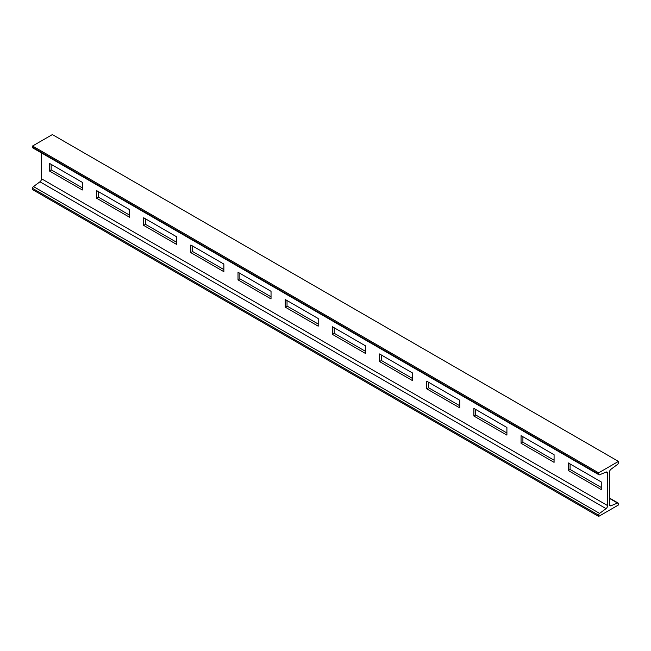 <?xml version="1.0" encoding="UTF-8"?>
<svg xmlns="http://www.w3.org/2000/svg" width="651" height="651" viewBox="0 0 651 651"><rect width="100%" height="100%" fill="white"/><g stroke="black" fill="none" stroke-linecap="round" stroke-linejoin="round"><path stroke-width="0.98" d="M618.45 461.404L52.365 134.578L32.55 146.019L32.55 147.248A1.538 0.887 120 0 0 32.867 147.956L598.953 474.782A1.538 0.887 120 0 0 599.571 474.782L606.04 472.097A2.604 1.505 -60 0 1 607.082 472.097A2.604 1.505 -60 0 1 607.627 473.285L607.627 505.607A2.604 1.505 -60 0 1 606.04 508.626L599.571 513.411A1.538 0.887 120 0 0 598.635 515.185L598.635 516.422L618.45 504.981L618.45 503.752A1.538 0.887 120 0 0 618.133 503.044A1.538 0.887 120 0 0 617.514 503.044L611.045 505.729A2.604 1.505 -60 0 1 610.003 505.729A2.604 1.505 -60 0 1 609.466 504.541L609.466 472.219A2.604 1.505 -60 0 1 611.045 469.208L617.514 464.423A1.538 0.887 120 0 0 618.45 462.641L618.45 461.404L598.635 472.846L598.635 474.083A1.538 0.887 120 0 0 598.953 474.782M41.534 152.961L41.534 178.781A2.604 1.505 -60 0 1 39.955 181.792L33.486 186.577A1.538 0.887 120 0 0 32.55 188.359L32.55 189.596L598.635 516.422M601.255 481.952L568.233 462.894L568.233 470.518L601.255 489.585L601.255 481.952M554.082 454.715L521.06 435.657L521.06 443.282L554.082 462.348L554.082 454.715M506.909 427.487L473.887 408.421L473.887 416.046L506.909 435.112L506.909 427.487M459.736 400.251L426.714 381.185L426.714 388.81L459.736 407.876L459.736 400.251M412.563 373.015L379.541 353.949L379.541 361.574L412.563 380.64L412.563 373.015M365.382 345.779L332.36 326.712L332.36 334.337L365.382 353.403L365.382 345.779M318.209 318.542L285.187 299.476L285.187 307.101L318.209 326.167L318.209 318.542M271.036 291.306L238.014 272.24L238.014 279.865L271.036 298.931L271.036 291.306M223.863 264.07L190.841 245.004L190.841 252.629L223.863 271.695L223.863 264.07M176.69 236.834L143.668 217.768L143.668 225.392L176.69 244.459L176.69 236.834M129.516 209.598L96.494 190.531L96.494 198.156L129.516 217.222L129.516 209.598M82.343 182.361L49.321 163.295L49.321 170.928L82.343 189.986L82.343 182.361M32.55 146.019L598.635 472.846M570.073 463.951L570.073 469.452L601.255 487.461M522.899 436.715L522.899 442.216L554.082 460.224M475.726 409.479L475.726 414.98L506.909 432.988M428.553 382.243L428.553 387.744L459.736 405.752M381.38 355.007L381.38 360.508L412.563 378.516M334.207 327.77L334.207 333.279L365.382 351.28M287.026 300.542L287.026 306.043L318.209 324.043M239.853 273.306L239.853 278.807L271.036 296.807M192.68 246.07L192.68 251.571L223.863 269.571M145.507 218.834L145.507 224.335L176.69 242.335M98.334 191.597L98.334 197.098L129.516 215.099M51.16 164.361L51.16 169.862L82.343 187.862M568.233 470.518L570.073 469.452M521.06 443.282L522.899 442.216M473.887 416.046L475.726 414.98M426.714 388.81L428.553 387.744M379.541 361.574L381.38 360.508M332.36 334.337L334.207 333.279M285.187 307.101L287.026 306.043M238.014 279.865L239.853 278.807M190.841 252.629L192.68 251.571M143.668 225.392L145.507 224.335M96.494 198.156L98.334 197.098M49.321 170.928L51.16 169.862M32.55 188.359L598.635 515.185M33.486 186.577L599.571 513.411M39.955 181.792L606.04 508.626M41.534 178.781L607.627 505.607M605.764 472.211L607.627 473.285M32.55 147.248L598.635 474.083M609.482 504.826L611.045 505.729M609.466 498.397L617.514 503.044M609.466 498.039L618.133 503.044"/></g></svg>
